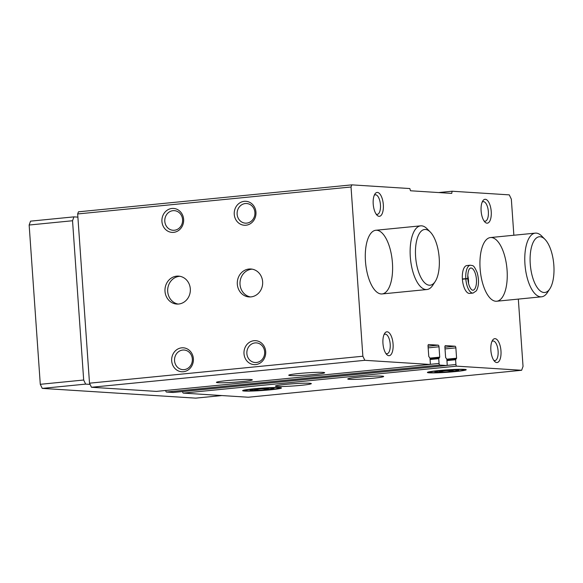 <?xml version="1.0" encoding="UTF-8"?>
<svg xmlns="http://www.w3.org/2000/svg" width="583" height="583" viewBox="0 0 583 583"><rect width="100%" height="100%" fill="white"/><g stroke="black" fill="none" stroke-linecap="round" stroke-linejoin="round"><path stroke-width="0.87" d="M314.281 374.461A18 1.115 -4 0 1 288.745 375.233A18 1.115 -4 0 1 306.614 372.872A18 1.115 -4 0 1 324.651 372.726A18 1.115 -4 0 1 314.281 374.461M241.967 381.595A18 1.115 -4 0 1 216.424 382.368A18 1.115 -4 0 1 234.3 379.999A18 1.115 -4 0 1 252.33 379.854A18 1.115 -4 0 1 241.967 381.595M518.331 299.101L523.038 366.401L521.632 370.278L456.722 366.153A1.603 0.67 -95.6 0 1 455.935 364.521L455.6 359.74L456.584 358.217L455.862 347.862A1.603 0.67 -95.6 0 0 455.075 346.229L445.463 345.617A1.603 0.67 -95.6 0 0 445.419 345.617A1.603 0.67 -95.6 0 0 444.902 347.169L445.623 357.525L446.833 359.186L447.168 363.96A1.603 0.67 -95.6 0 1 446.651 365.512A1.603 0.67 -95.6 0 1 446.607 365.512L439.859 365.082A1.603 0.67 -95.6 0 1 439.072 363.449L438.737 358.669L439.728 357.146L438.999 346.79A1.603 0.67 -95.6 0 0 438.212 345.158L428.607 344.546A1.603 0.67 -95.6 0 0 428.556 344.546A1.603 0.67 -95.6 0 0 428.039 346.098L428.767 356.453L429.97 358.115L430.305 362.888A1.603 0.67 -95.6 0 1 429.788 364.441A1.603 0.67 -95.6 0 1 429.744 364.441L364.834 360.316L91.465 387.272L89.505 383.184L77.67 213.954L78.443 211.818L351.811 184.862L409.827 188.549L410.512 190.772L451.73 193.388L452.109 191.231L509.28 194.868L511.342 199.16L513.863 235.24M156.47 391.39A1.603 0.67 -95.6 0 1 156.426 391.397A1.603 0.67 -95.6 0 1 156.375 391.397L91.465 387.272M173.326 392.461A1.603 0.67 -95.6 0 1 173.282 392.468A1.603 0.67 -95.6 0 1 173.238 392.468L166.498 392.038A1.603 0.67 -95.6 0 1 165.718 390.479M373.295 378.207A18 1.115 -4 0 1 347.752 378.979A18 1.115 -4 0 1 365.628 376.618A18 1.115 -4 0 1 383.658 376.472A18 1.115 -4 0 1 373.295 378.207M300.974 385.341A18 1.115 -4 0 1 275.431 386.114A18 1.115 -4 0 1 293.307 383.752A18 1.115 -4 0 1 311.337 383.599A18 1.115 -4 0 1 300.974 385.341M438.613 370.577A19.45 1.202 176 0 0 427.441 372.377A19.45 1.202 176 0 0 446.899 372.297A19.45 1.202 176 0 0 466.181 369.666A19.45 1.202 176 0 0 438.613 370.577M253.838 388.795A19.45 1.202 176 0 0 242.666 390.595A19.45 1.202 176 0 0 262.124 390.515A19.45 1.202 176 0 0 281.407 387.884A19.45 1.202 176 0 0 253.838 388.795M521.632 370.278L248.263 397.234L183.353 393.11A1.603 0.67 -95.6 0 1 182.574 391.55M262.634 281.713A13.999 12.688 93.6 0 1 249.087 296.929A13.999 12.688 93.6 0 1 237.31 282.157A13.999 12.688 93.6 0 1 250.865 268.996A13.999 12.688 93.6 0 1 262.634 281.713M190.313 288.847A13.999 12.688 93.6 0 1 176.773 304.064A13.999 12.688 93.6 0 1 164.996 289.292A13.999 12.688 93.6 0 1 178.544 276.123A13.999 12.688 93.6 0 1 190.313 288.847M255.682 364.594A11.995 10.873 93.6 0 1 245.035 347.599A11.995 10.873 93.6 0 1 263.822 345.748A11.995 10.873 93.6 0 1 255.682 364.594M255.952 212.205A11.995 10.873 93.6 0 1 240.4 224.156A11.995 10.873 93.6 0 1 238.957 203.467A11.995 10.873 93.6 0 1 255.952 212.205M183.368 371.728A11.995 10.873 93.6 0 1 172.721 354.734A11.995 10.873 93.6 0 1 191.508 352.883A11.995 10.873 93.6 0 1 183.368 371.728M183.63 219.339A11.995 10.873 93.6 0 1 168.086 231.291A11.995 10.873 93.6 0 1 166.636 210.601A11.995 10.873 93.6 0 1 183.63 219.339M364.834 360.316L362.866 356.228L89.505 383.184M362.866 356.228L351.032 186.997L77.67 213.954M452.109 191.231L438.656 192.558M462.392 279.235L465.824 278.9A13.999 5.852 84.4 0 0 473.09 293.067L469.658 293.409A13.999 5.852 -95.6 0 1 462.465 280.051A13.999 5.852 -95.6 0 1 466.91 265.542L470.343 265.207A13.999 5.852 84.4 0 0 465.81 278.623C467.828 278.521 468.222 278.579 466.998 278.798L466.837 278.812M500.972 350.93A11.995 5.014 -95.6 0 1 494.668 361.438A11.995 5.014 -95.6 0 1 490.93 351.097A11.995 5.014 -95.6 0 1 492.577 340.232A11.995 5.014 -95.6 0 1 497.671 340.355A11.995 5.014 -95.6 0 1 500.972 350.93M491.229 211.556A11.995 5.014 -95.6 0 1 484.925 222.065A11.995 5.014 -95.6 0 1 481.179 211.731A11.995 5.014 -95.6 0 1 482.833 200.858A11.995 5.014 -95.6 0 1 487.92 200.982A11.995 5.014 -95.6 0 1 491.229 211.556M393.073 344.072A11.995 5.014 -95.6 0 1 386.762 354.581A11.995 5.014 -95.6 0 1 383.024 344.247A11.995 5.014 -95.6 0 1 384.671 333.374A11.995 5.014 -95.6 0 1 389.765 333.498A11.995 5.014 -95.6 0 1 393.073 344.072M383.322 204.706A11.995 5.014 -95.6 0 1 377.019 215.214A11.995 5.014 -95.6 0 1 373.28 204.873A11.995 5.014 -95.6 0 1 374.927 194.008A11.995 5.014 -95.6 0 1 380.021 194.132A11.995 5.014 -95.6 0 1 383.322 204.706M392.432 262.962A31.992 13.373 -95.6 0 1 382.084 293.949A31.992 13.373 -95.6 0 1 365.643 263.421A31.992 13.373 -95.6 0 1 375.809 230.263A31.992 13.373 -95.6 0 1 392.432 262.962M507.079 270.242A31.992 13.373 -95.6 0 1 496.738 301.229A31.992 13.373 -95.6 0 1 480.29 270.701A31.992 13.373 -95.6 0 1 490.456 237.551A31.992 13.373 -95.6 0 1 507.079 270.242M455.862 358.968L446.877 359.849L455.833 358.968M351.032 186.997L351.811 184.862M182.588 219.587A9.831 8.913 93.6 0 1 173.071 230.278A9.831 8.913 93.6 0 1 164.8 219.9A9.831 8.913 93.6 0 1 174.317 210.652A9.831 8.913 93.6 0 1 182.588 219.587M184.126 369.629A9.831 8.913 93.6 0 1 182.822 369.651A9.831 8.913 93.6 0 1 174.55 359.274A9.831 8.913 93.6 0 1 184.068 350.026A9.831 8.913 93.6 0 1 192.361 359.682A9.831 8.913 93.6 0 1 184.126 369.629M254.902 212.46A9.831 8.913 93.6 0 1 245.392 223.151A9.831 8.913 93.6 0 1 237.121 212.773A9.831 8.913 93.6 0 1 246.638 203.525A9.831 8.913 93.6 0 1 254.902 212.46M256.447 362.495A9.831 8.913 93.6 0 1 255.135 362.517A9.831 8.913 93.6 0 1 246.864 352.139A9.831 8.913 93.6 0 1 256.382 342.891A9.831 8.913 93.6 0 1 264.675 352.547A9.831 8.913 93.6 0 1 256.447 362.495M374.271 195.269A9.831 4.11 -95.6 0 1 375.343 194.788A9.831 4.11 -95.6 0 1 380.451 204.837A9.831 4.11 -95.6 0 1 377.274 214.362A9.831 4.11 -95.6 0 1 376.13 214.107M384.015 334.635A9.831 4.11 -95.6 0 1 385.093 334.161A9.831 4.11 -95.6 0 1 390.202 344.21A9.831 4.11 -95.6 0 1 387.017 353.735A9.831 4.11 -95.6 0 1 385.873 353.473M482.177 202.119A9.831 4.11 -95.6 0 1 483.249 201.645A9.831 4.11 -95.6 0 1 488.357 211.695A9.831 4.11 -95.6 0 1 485.18 221.212A9.831 4.11 -95.6 0 1 484.036 220.957M491.921 341.492A9.831 4.11 -95.6 0 1 492.992 341.011A9.831 4.11 -95.6 0 1 498.101 351.061A9.831 4.11 -95.6 0 1 494.923 360.586A9.831 4.11 -95.6 0 1 493.779 360.33M178.121 304.071A13.999 12.688 93.6 0 1 167.693 289.459A13.999 12.688 93.6 0 1 179.885 276.291M250.442 296.936A13.999 12.688 93.6 0 1 240.014 282.332A13.999 12.688 93.6 0 1 252.206 269.157M221.846 395.558L195.677 398.138L42.253 388.395L40.285 384.306L29.15 225.023L30.556 221.146L73.946 216.869L77.889 217.116M90.088 384.394L85.643 384.117L83.682 380.021L40.285 384.306M83.682 380.021L72.54 220.746L29.15 225.023M72.54 220.746L73.946 216.869M85.643 384.117L42.253 388.395M435.195 281.538L432.695 285.357A31.992 13.373 -95.6 0 1 426.924 289.525A31.992 13.373 -95.6 0 1 410.483 258.998A31.992 13.373 -95.6 0 1 420.642 225.847A31.992 13.373 -95.6 0 1 427.113 228.806L430.312 232.063A27.999 11.696 -95.6 0 1 439.203 258.08A27.999 11.696 -95.6 0 1 435.195 281.538A27.999 11.696 -95.6 0 1 415.759 258.48A27.999 11.696 -95.6 0 1 430.312 232.063M549.842 288.818L547.342 292.637A31.992 13.373 -95.6 0 1 541.571 296.805A31.992 13.373 -95.6 0 1 525.13 266.278A31.992 13.373 -95.6 0 1 535.289 233.127A31.992 13.373 -95.6 0 1 541.767 236.093L544.967 239.343A27.999 11.696 -95.6 0 1 553.85 265.36A27.999 11.696 -95.6 0 1 549.842 288.818A27.999 11.696 -95.6 0 1 530.406 265.761A27.999 11.696 -95.6 0 1 544.967 239.343M269.259 389.772A17.133 1.057 -4 0 1 244.991 390.574A17.133 1.057 -4 0 1 261.964 388.263A17.133 1.057 -4 0 1 279.097 388.191A17.133 1.057 -4 0 1 269.259 389.772M267.101 389.641A11.995 0.743 -4 0 1 255.099 390.406A11.995 0.743 -4 0 1 250.136 390.071A11.995 0.743 -4 0 1 261.986 388.577A11.995 0.743 -4 0 1 273.937 388.402A11.995 0.743 -4 0 1 267.101 389.641M254.028 389.32L255.42 390.1C259.144 388.693 262.969 388.446 266.89 389.364L269.062 388.227M255.354 389.167L255.42 390.1M266.817 388.3L266.89 389.364M454.033 371.553A17.133 1.057 -4 0 1 429.766 372.355A17.133 1.057 -4 0 1 446.738 370.037A17.133 1.057 -4 0 1 463.871 369.965A17.133 1.057 -4 0 1 454.033 371.553M451.876 371.415A11.995 0.743 -4 0 1 439.874 372.187A11.995 0.743 -4 0 1 434.911 371.845A11.995 0.743 -4 0 1 446.76 370.358A11.995 0.743 -4 0 1 458.712 370.183A11.995 0.743 -4 0 1 451.876 371.415M438.802 371.101L440.194 371.881C443.918 370.467 447.744 370.227 451.665 371.145L453.836 370.001M440.129 370.948L440.194 371.881M451.592 370.081L451.665 371.145M462.37 278.966L465.81 278.623M467.806 278.769C468.324 284.008 469.599 287.674 471.647 289.758L472.82 290.283A11.201 4.679 84.4 0 0 476.377 278.681A11.201 4.679 84.4 0 0 470.619 267.991L469.577 268.734C469.359 268.858 467.544 271.168 467.799 278.63L466.998 278.798M466.998 278.878L465.824 278.9M429.744 364.441L156.375 391.397M439.859 365.082L166.498 392.038M446.607 365.512L173.238 392.468M456.722 366.153L183.353 393.11M455.935 364.521L446.848 365.417M455.6 359.74L446.935 360.593M456.584 358.217L446.833 359.179M455.862 347.862L445.026 348.933M455.075 346.229L444.909 347.235M439.072 363.449L429.984 364.346M438.737 358.669L430.072 359.522M438.977 357.896L430.021 358.785M439.728 357.146L429.97 358.108M438.999 346.79L428.162 347.862M438.212 345.158L428.046 346.164M468.513 283.323A11.201 4.679 84.4 0 0 467.755 275.657M446.651 365.512L173.282 392.468M438.999 357.896L430.021 358.778M429.788 364.441L156.426 391.397M420.642 225.847L375.809 230.263M426.924 289.525L382.084 293.949M535.289 233.127L490.456 237.551M541.571 296.805L496.738 301.229M207.708 199.073L225.104 197.36M473.09 293.067L476.384 290.815C478.891 286.173 479.16 280.11 477.185 272.633C473.381 264.004 472.93 265.986 470.343 265.207"/></g></svg>
